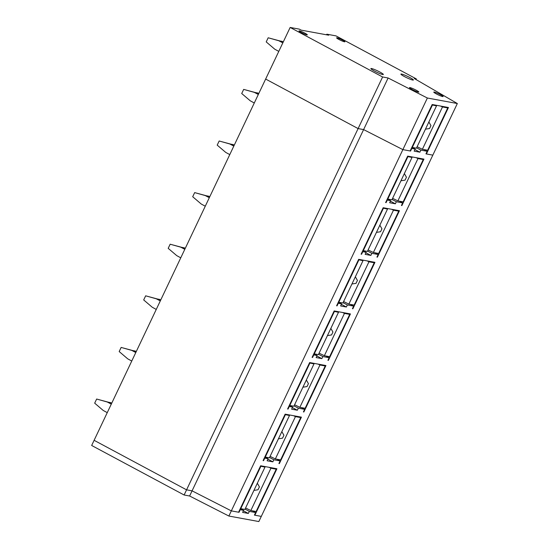<?xml version="1.0" encoding="UTF-8"?>
<svg xmlns="http://www.w3.org/2000/svg" width="549" height="549" viewBox="0 0 549 549"><rect width="100%" height="100%" fill="white"/><g stroke="black" fill="none" stroke-linecap="round" stroke-linejoin="round"><path stroke-width="0.82" d="M263.149 460.474L263.547 460.686L264.776 458.106L268.097 458.717L264.817 456.96M264.378 457.893L264.776 458.106M276.943 459.225L280.134 460.934L273.827 459.774L269.559 457.482M263.547 460.686L263.095 460.604L285.144 414.159L301.422 417.151L279.366 463.596L278.913 463.514L280.134 460.934M267.885 459.177L272.853 461.839L273.827 459.774M268.097 458.717L267.116 460.783L272.853 461.839M416.025 79.543L416.327 78.905L336.002 35.884L326.833 34.196L328.7 35.198L301.188 30.14L299.322 29.138L290.153 27.45L382.612 76.977L388.116 77.985L427.369 98.017L402.87 149.623L363.61 129.591L402.87 149.623L231.328 510.879L238.589 512.21L260.638 465.765L276.916 468.757L254.86 515.209L261.297 516.389L254.407 515.12L255.628 512.54L249.328 511.38L248.347 513.445L242.617 512.389L243.591 510.33L240.318 508.573M254.86 515.209L254.468 514.989M239.872 509.506L240.27 509.719L239.041 512.299L231.328 510.879L192.075 490.847L186.571 489.838L192.075 490.847L231.328 510.879L228.878 516.039L258.847 521.55L432.832 155.134L425.942 153.864L427.163 151.284L420.863 150.124L416.588 147.839M388.116 77.985L363.61 129.591L358.106 128.583L265.647 79.056L94.112 440.312L186.571 489.838L184.121 494.999L189.625 496.008L363.61 129.591L358.106 128.583L186.571 489.838L94.112 440.312L91.662 445.472L184.121 494.999M279.366 463.596L278.967 463.383M427.369 98.017L457.338 103.528L432.832 155.134L426.401 153.953L448.451 107.501L432.18 104.509L410.124 150.954L402.87 149.623L410.583 151.044L411.805 148.463L415.133 149.074L414.152 151.14L419.882 152.19L420.863 150.124M385.679 202.437L386.077 202.65L385.618 202.567L407.674 156.122L423.952 159.114L401.895 205.559L401.497 205.347M399.466 201.188L402.657 202.897L401.436 205.477L401.895 205.559M402.657 202.897L396.357 201.737L392.082 199.445M386.077 202.65L387.299 200.069L390.627 200.68L389.646 202.746L395.376 203.803L396.357 201.737M350.461 304.4L353.652 306.109L352.424 308.689L352.883 308.771L374.94 262.326L358.662 259.334L336.606 305.779L337.065 305.868L338.287 303.288L341.615 303.899L340.634 305.958L346.364 307.015L347.345 304.949L343.07 302.664M353.652 306.109L347.345 304.949M316.89 355.965L321.858 358.621L316.128 357.571L317.109 355.505L313.788 354.894L312.559 357.474L312.1 357.392L334.156 310.94L350.434 313.939L328.377 360.384L327.979 360.171M325.955 356.006L329.146 357.715L327.918 360.295L328.377 360.384M329.146 357.715L322.839 356.555L318.571 354.27M321.858 358.621L322.839 356.555M301.449 407.619L304.64 409.328L303.412 411.908L303.872 411.99L325.928 365.545L309.65 362.553L287.594 408.998L288.053 409.08L289.282 406.5L292.603 407.111L291.622 409.177L297.352 410.233L298.333 408.168L294.065 405.876M304.64 409.328L298.333 408.168M374.967 252.794L378.158 254.503L376.93 257.083L377.389 257.165L399.446 210.72L383.168 207.728L361.112 254.173L361.571 254.256L362.793 251.675L366.121 252.286L365.14 254.352L370.87 255.409L371.851 253.343L367.576 251.051M378.158 254.503L371.851 253.343M287.655 408.868L288.053 409.08M288.884 406.287L289.282 406.5M289.323 405.354L292.603 407.111M292.391 407.571L297.352 410.233M303.872 411.99L303.473 411.777M312.161 357.262L312.559 357.474M313.39 354.681L313.788 354.894M313.829 353.748L317.109 355.505M336.667 305.656L337.065 305.868M337.896 303.075L338.287 303.288M338.335 302.142L341.615 303.899M341.396 304.352L346.364 307.015M352.883 308.771L352.485 308.559M361.173 254.043L361.571 254.256M362.395 251.463L362.793 251.675M362.841 250.529L366.121 252.286M365.902 252.746L370.87 255.409M377.389 257.165L376.991 256.953M386.901 199.857L387.299 200.069M387.347 198.923L390.627 200.68M390.408 201.14L395.376 203.803M410.185 150.831L410.583 151.044M411.407 148.251L411.805 148.463M423.972 149.575L427.163 151.284M411.853 147.317L415.133 149.074M414.914 149.527L419.882 152.19M263.644 466.321L264.982 467.124L260.459 466.156M269.085 467.316L270.938 468.222L250.845 510.536L245.581 507.976M274.617 468.338L276.216 469.189L270.938 468.222M260.857 466.369L240.757 508.683L240.366 508.47M264.982 467.124L244.888 509.445L240.757 508.683M253.919 490.415L258.03 489.77L259.409 486.874L257.337 483.223M276.216 469.189L256.122 511.51L250.845 510.536M288.15 414.708L289.488 415.518L284.965 414.543M293.591 415.71L295.444 416.616L275.351 458.93L270.087 456.37M299.123 416.725L300.722 417.583L295.444 416.616M285.356 414.756L265.263 457.077L264.865 456.864M289.488 415.518L269.394 457.832L265.263 457.077M278.425 438.809L282.536 438.164L283.915 435.268L281.843 431.617M300.722 417.583L280.628 459.904L275.351 458.93M312.656 363.102L313.994 363.912L309.464 362.937M318.097 364.104L319.95 365.003L299.857 407.324L294.593 404.764M323.629 365.119L325.228 365.977L319.95 365.003M309.862 363.15L289.769 405.471L289.371 405.258M313.994 363.912L293.893 406.226L289.769 405.471M302.931 387.203L307.042 386.558L308.421 383.662L306.349 380.011M325.228 365.977L305.127 408.291L299.857 407.324M337.161 311.496L338.493 312.299L333.97 311.331M342.597 312.498L344.456 313.397L324.363 355.718L319.099 353.158M348.135 313.513L349.727 314.364L344.456 313.397M334.368 311.544L314.275 353.858L313.877 353.645M338.493 312.299L318.399 354.62L314.275 353.858M327.437 335.59L331.548 334.945L332.92 332.049L330.848 328.398M349.727 314.364L329.633 356.685L324.363 355.718M361.667 259.89L362.999 260.693L358.476 259.725M367.103 260.885L368.962 261.791L348.869 304.105L343.599 301.545M372.641 261.907L374.233 262.758L368.962 261.791M358.874 259.938L338.781 302.252L338.383 302.039M362.999 260.693L342.905 303.014L338.781 302.252M351.943 283.984L356.054 283.339L357.426 280.443L355.354 276.792M374.233 262.758L354.139 305.079L348.869 304.105M386.173 208.277L387.505 209.087L382.982 208.112M391.609 209.279L393.468 210.185L373.375 252.499L368.104 249.939M397.147 210.294L398.739 211.152L393.468 210.185M383.38 208.325L363.287 250.646L362.889 250.433M387.505 209.087L367.411 251.401L363.287 250.646M376.449 232.378L380.56 231.733L381.932 228.837L379.86 225.186M398.739 211.152L378.645 253.473L373.375 252.499M410.679 156.671L412.011 157.481L407.488 156.506M416.115 157.673L417.974 158.572L397.881 200.893L392.61 198.333M421.653 158.688L423.245 159.546L417.974 158.572M407.886 156.719L387.793 199.04L387.395 198.827M412.011 157.481L391.917 199.795L387.793 199.04M400.948 180.772L405.066 180.127L406.438 177.231L404.366 173.58M423.245 159.546L403.151 201.86L397.881 200.893M435.185 105.065L436.517 105.868L431.994 104.9M440.621 106.067L442.48 106.966L422.38 149.287L417.116 146.727M446.152 107.082L447.751 107.933L442.48 106.966M432.392 105.113L412.299 147.427L411.901 147.214M436.517 105.868L416.423 148.189L412.299 147.427M425.454 129.159L429.572 128.514L430.944 125.618L428.872 121.967M447.751 107.933L427.657 150.254L422.38 149.287M111.77 403.124L96.645 399.034L107.261 402.005L111.289 404.139M96.645 399.034L94.682 403.165L103.239 410.467L107.254 412.642M110.925 402.678L107.261 402.005M136.276 351.518L121.144 347.428L131.76 350.392L135.795 352.533M121.144 347.428L119.188 351.559L127.745 358.861L131.76 361.029M135.431 351.072L131.76 350.392M160.782 299.912L145.65 295.822L156.266 298.786L160.301 300.921M145.65 295.822L143.694 299.946L152.251 307.248L156.259 309.423M159.937 299.466L156.266 298.786M185.287 248.299L170.156 244.209L180.772 247.18L184.8 249.315M170.156 244.209L168.193 248.34L176.757 255.642L180.765 257.817M184.443 247.853L180.772 247.18M209.787 196.693L194.662 192.603L205.278 195.574L209.306 197.709M194.662 192.603L192.699 196.734L201.257 204.036L205.271 206.211M208.949 196.247L205.278 195.574M234.293 145.087L219.168 140.997L229.784 143.962L233.812 146.103M219.168 140.997L217.205 145.128L225.763 152.43L229.777 154.598M233.455 144.641L229.784 143.962M258.799 93.481L243.674 89.391L254.29 92.356L258.318 94.49M243.674 89.391L241.711 93.515L250.269 100.817L254.283 102.992M257.955 93.035L254.29 92.356M283.305 41.868L268.18 37.778L278.796 40.75L282.824 42.884M268.18 37.778L266.217 41.909L274.774 49.211L278.789 51.386M282.461 41.422L278.796 40.75M239.041 512.299L238.65 512.087M228.878 516.039L189.625 496.008M240.27 509.719L243.591 510.33M252.437 510.831L255.628 512.54M245.053 509.095L249.328 511.38M248.347 513.445L243.379 510.783M306.884 34.882A4.598 0.522 25.4 0 0 307.303 34.855A4.598 0.522 25.4 0 0 304.201 32.81A4.598 0.522 25.4 0 0 299.411 30.874A4.598 0.522 25.4 0 0 298.992 30.909A4.598 0.522 25.4 0 0 302.101 32.947A4.598 0.522 25.4 0 0 306.884 34.882M382.715 74.527A6.904 0.782 25.4 0 0 383.346 74.486A6.904 0.782 25.4 0 0 378.693 71.425A6.904 0.782 25.4 0 0 371.508 68.529A6.904 0.782 25.4 0 0 370.877 68.57A6.904 0.782 25.4 0 0 375.543 71.631A6.904 0.782 25.4 0 0 382.715 74.527M412.745 80.051A6.904 0.782 25.4 0 0 413.376 80.01A6.904 0.782 25.4 0 0 408.724 76.949A6.904 0.782 25.4 0 0 401.539 74.046A6.904 0.782 25.4 0 0 400.907 74.094A6.904 0.782 25.4 0 0 405.567 77.155A6.904 0.782 25.4 0 0 412.745 80.051M418.359 92.088A5.174 0.59 25.4 0 0 418.832 92.06A5.174 0.59 25.4 0 0 415.339 89.762A5.174 0.59 25.4 0 0 409.952 87.586A5.174 0.59 25.4 0 0 409.479 87.62A5.174 0.59 25.4 0 0 412.978 89.919A5.174 0.59 25.4 0 0 418.359 92.088M442.652 96.555A5.174 0.59 25.4 0 0 443.125 96.528A5.174 0.59 25.4 0 0 439.639 94.229A5.174 0.59 25.4 0 0 434.252 92.054A5.174 0.59 25.4 0 0 433.779 92.088A5.174 0.59 25.4 0 0 437.272 94.387A5.174 0.59 25.4 0 0 442.652 96.555M344.484 41.793A4.598 0.522 25.4 0 0 344.902 41.765A4.598 0.522 25.4 0 0 341.801 39.727A4.598 0.522 25.4 0 0 337.011 37.792A4.598 0.522 25.4 0 0 336.592 37.819A4.598 0.522 25.4 0 0 339.701 39.864A4.598 0.522 25.4 0 0 344.484 41.793M426.401 153.953L426.003 153.741M290.153 27.45L265.647 79.056L358.106 128.583L382.612 76.977M416.327 78.905L414.282 78.528L457.338 103.528M326.833 34.196L326.545 34.8"/></g></svg>
